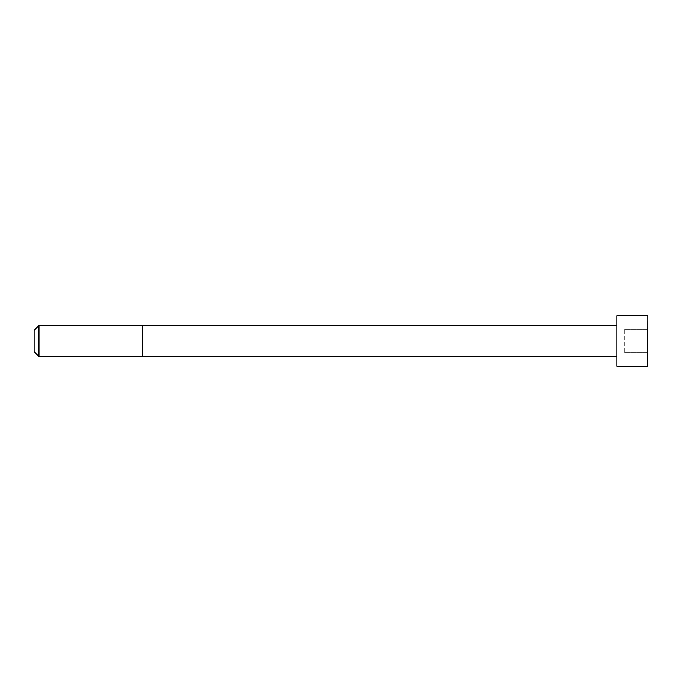 <?xml version="1.0" encoding="UTF-8"?>
<svg xmlns="http://www.w3.org/2000/svg" width="682" height="682" viewBox="0 0 682 682"><rect width="100%" height="100%" fill="white"/><g stroke="black" fill="none" stroke-linecap="round" stroke-linejoin="round"><path stroke-width="0.51" stroke-dasharray="3.41 2.56" d="M616.818 356.533L616.818 325.467L616.818 356.533M616.818 366.251L616.818 315.749M38.959 356.541L38.959 325.459M34.1 351.682L34.1 330.318M647.9 366.14L647.9 315.86M647.9 341L647.9 352.773L647.9 329.227L647.9 341L624.354 341L624.354 352.773L624.354 329.227L624.354 341L647.9 341M647.9 352.773L624.354 352.773L647.9 352.773M647.9 329.227L624.354 329.227L647.9 329.227M142.87 356.541L142.87 325.459M647.789 366.251L647.789 315.749"/><path stroke-width="1.02" d="M616.818 356.533L38.959 356.541L34.1 351.682L34.1 330.318L38.959 325.459L38.959 356.541M647.789 315.749L616.818 315.749L616.818 366.251L647.9 366.14L647.9 315.86L647.789 366.251M616.818 325.467L142.87 325.459L142.87 356.541M142.87 325.459L38.959 325.459"/></g></svg>

